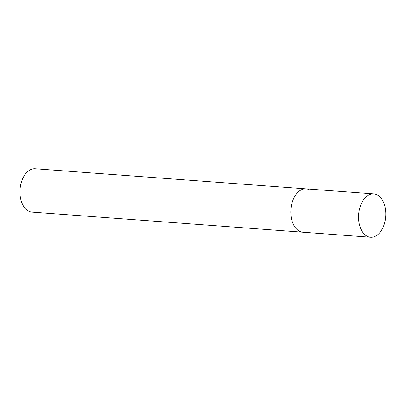 <?xml version="1.0" encoding="UTF-8"?>
<svg xmlns="http://www.w3.org/2000/svg" width="406" height="406" viewBox="0 0 406 406"><rect width="100%" height="100%" fill="white"/><g stroke="black" fill="none" stroke-linecap="round" stroke-linejoin="round"><path stroke-width="0.61" d="M291.569 204.883A21.736 13.571 94.2 0 0 302.83 232.212A21.736 13.571 -85.8 0 1 299.948 231.486A21.736 13.571 -85.8 0 1 291.158 207.187A21.736 13.571 -85.8 0 1 306.048 188.866A21.736 13.571 94.2 0 0 291.569 204.883M359.285 209.907A21.736 13.571 94.2 0 0 370.546 237.241A21.736 13.571 94.2 0 0 385.025 221.224A21.736 13.571 94.2 0 0 373.764 193.89A21.736 13.571 94.2 0 0 359.285 209.907M370.546 237.241L31.972 212.11A21.736 13.571 -85.8 0 1 29.09 211.379A21.736 13.571 -85.8 0 1 20.3 187.085A21.736 13.571 -85.8 0 1 35.19 168.759L306.048 188.866A21.736 13.571 -85.8 0 1 308.93 189.592M306.048 188.866L373.764 193.89"/></g></svg>
